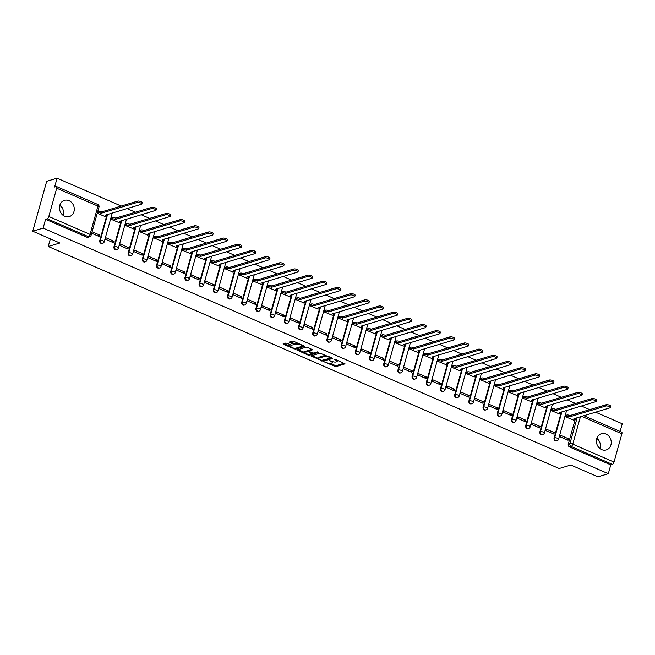<?xml version="1.0" encoding="UTF-8"?>
<svg xmlns="http://www.w3.org/2000/svg" width="655" height="655" viewBox="0 0 655 655"><rect width="100%" height="100%" fill="white"/><g stroke="black" fill="none" stroke-linecap="round" stroke-linejoin="round"><path stroke-width="0.98" d="M324.512 361.961L335.679 366.702L345.029 363.836L335.016 359.276L333.944 359.177L335.532 360.021A3.406 1.007 -164.4 0 1 337.178 361.429A3.406 1.007 -164.4 0 1 336.752 361.756L335.982 361.986A3.406 1.007 -164.4 0 1 331.487 361.232L329.277 360.537L330.767 361.445A3.406 1.007 -164.4 0 1 332.412 362.854A3.406 1.007 -164.4 0 1 331.987 363.181L331.225 363.41A3.406 1.007 -164.4 0 1 326.722 362.657L324.512 361.961M601.658 449.6A8.466 7.328 73.3 0 0 606.26 449.928A8.466 7.328 73.3 0 0 611.254 442.33A8.466 7.328 73.3 0 0 606.006 434.028A8.466 7.328 73.3 0 0 601.405 433.7A8.466 7.328 73.3 0 0 596.41 441.298A8.466 7.328 73.3 0 0 601.658 449.6M599.947 448.585A8.466 7.328 73.3 0 0 596.869 438.293M64.698 216.273A8.466 7.328 73.3 0 0 69.299 216.6A8.466 7.328 73.3 0 0 74.293 209.002A8.466 7.328 73.3 0 0 69.045 200.7A8.466 7.328 73.3 0 0 64.444 200.373A8.466 7.328 73.3 0 0 59.449 207.971A8.466 7.328 73.3 0 0 64.698 216.273M62.986 215.258A8.466 7.328 73.3 0 0 59.908 204.966M287.095 343.318L285.686 343.081L283.107 343.859L283.484 344.399L295.43 349.213L304.78 346.348L293.727 341.329L292.318 341.099L289.06 342.131L294.087 344.53L297.043 344.301A2.849 0.843 -164.4 0 1 300.252 344.718A2.849 0.843 -164.4 0 1 302.176 346.11A2.849 0.843 -164.4 0 1 301.824 346.38L295.757 348.198A2.849 0.843 -164.4 0 1 292.548 347.78A2.849 0.843 -164.4 0 1 290.623 346.389A2.849 0.843 -164.4 0 1 290.976 346.118L292.122 345.717L291.606 345.275L287.095 343.318M608.307 473.704L597.925 476.815L570.808 465.025L559.173 468.513L48.241 246.493L59.875 243.013L32.75 231.231L43.132 228.12L608.307 473.704L610.779 464.87L612.392 464.387L571.168 446.473A2.17 1.875 -106.7 0 1 569.899 443.681L577.17 417.661M310.888 355.927L323.218 361.282L332.56 358.424L320.107 353.168L310.888 355.927M307.915 355.01L296.862 349.991L306.212 347.134L307.613 347.371L312.64 349.77L308.775 350.99L309.152 351.53L313.548 353.061L317.446 351.899L318.788 352.374L309.324 355.247L307.915 355.01L308.137 354.232M32.75 231.231L46.693 181.296L57.075 178.185L121.2 206.055M620.113 431.44L622.25 423.769L595.534 412.167M589.729 409.637L581.337 405.994M575.532 403.472L567.14 399.828M561.335 397.298L552.943 393.655M547.138 391.133L538.746 387.49M532.933 384.96L524.549 381.316M518.735 378.795L510.351 375.151M504.538 372.621L496.154 368.978M490.341 366.456L481.957 362.813M476.144 360.283L467.752 356.639M461.947 354.118L453.555 350.474M447.75 347.944L439.358 344.301M433.553 341.779L425.16 338.136M419.356 335.606L410.963 331.962M405.158 329.44L396.766 325.797M390.961 323.267L382.569 319.624M376.764 317.102L368.372 313.458M362.567 310.928L354.175 307.285M348.37 304.763L339.978 301.12M334.165 298.59L325.781 294.947M319.967 292.425L311.584 288.781M305.77 286.251L297.386 282.608M291.573 280.086L283.189 276.443M277.376 273.913L268.984 270.269M263.179 267.748L254.787 264.104M248.982 261.574L240.59 257.931M234.785 255.409L226.393 251.757M220.588 249.236L212.195 245.592M206.391 243.07L197.998 239.419M192.193 236.897L183.801 233.254M177.996 230.732L169.604 227.08M163.799 224.559L155.407 220.915M149.602 218.393L141.21 214.742M135.405 212.22L127.013 208.577M43.132 228.12L45.596 219.286L47.217 218.795A2.17 0.876 -66.5 0 0 48.814 216.486L56.707 188.222A2.17 0.876 -66.5 0 0 56.527 186.544A2.17 0.876 -66.5 0 0 56.224 186.544L54.602 187.027L57.075 178.185M610.779 464.87L569.547 446.956A2.17 1.875 -106.7 0 1 568.286 444.164L575.548 418.144M621.399 432.128A2.17 0.876 113.5 0 1 621.71 432.136A2.17 0.876 113.5 0 1 621.882 433.815L613.997 462.078A2.17 0.876 113.5 0 1 612.392 464.387M566.026 415.303L565.437 416.719L573.665 420.15M568.466 438.76L560.279 435.198L559.861 436.697L568.049 440.258L568.466 438.76L566.182 439.44M554.269 432.587L546.082 429.033L545.664 430.523L553.852 434.085L554.269 432.587L551.985 433.274M551.829 409.129L551.24 410.554L559.468 413.976M540.072 426.421L531.885 422.86L531.467 424.358L539.654 427.92L540.072 426.421L537.788 427.101M537.632 402.964L537.043 404.381L545.271 407.811M525.875 420.248L517.687 416.695L517.27 418.185L525.457 421.746L525.875 420.248L523.582 420.936M523.435 396.791L522.846 398.215L531.074 401.638M511.678 414.083L503.49 410.521L503.065 412.02L511.26 415.581L511.678 414.083L509.385 414.762M509.23 390.617L508.648 392.042L516.877 395.464M497.481 407.909L489.285 404.356L488.867 405.846L497.063 409.408L497.481 407.909L495.188 408.597M495.033 384.452L494.451 385.877L502.68 389.299M483.284 401.744L475.088 398.183L474.67 399.681L482.866 403.243L483.284 401.744L480.991 402.424M480.835 378.279L480.246 379.703L488.483 383.126M469.086 395.571L460.891 392.009L460.473 393.508L468.669 397.069L469.086 395.571L466.794 396.259M466.638 372.114L466.049 373.538L474.277 376.961M454.889 389.406L446.694 385.844L446.276 387.342L454.472 390.904L454.889 389.406L452.597 390.085M452.441 365.94L451.852 367.365L460.08 370.787M440.692 383.232L432.496 379.671L432.079 381.169L440.275 384.731L440.692 383.232L438.4 383.92M438.244 359.775L437.655 361.2L445.883 364.622M426.495 377.067L418.299 373.506L417.882 375.004L426.069 378.565L426.495 377.067L424.203 377.747M424.047 353.602L423.458 355.026L431.686 358.449M412.298 370.894L404.102 367.332L403.685 368.831L411.872 372.392L412.298 370.894L410.005 371.581M409.85 347.437L409.26 348.861L417.489 352.284M398.093 364.729L389.905 361.167L389.488 362.665L397.675 366.227L398.093 364.729L395.808 365.408M395.653 341.263L395.063 342.688L403.292 346.11M383.895 358.555L375.708 354.994L375.29 356.492L383.478 360.053L383.895 358.555L381.611 359.243M381.456 335.098L380.866 336.523L389.095 339.945M369.698 352.39L361.511 348.828L361.093 350.327L369.281 353.888L369.698 352.39L367.414 353.07M367.258 328.925L366.669 330.349L374.897 333.772M355.501 346.217L347.314 342.655L346.896 344.153L355.084 347.715L355.501 346.217L353.217 346.904M353.061 322.759L352.472 324.184L360.7 327.606M341.304 340.051L333.117 336.49L332.699 337.988L340.887 341.55L341.304 340.051L339.02 340.731M338.864 316.586L338.275 318.011L346.503 321.433M327.107 333.878L318.919 330.316L318.502 331.815L326.689 335.376L327.107 333.878L324.823 334.566M324.667 310.421L324.078 311.846L332.306 315.268M312.91 327.713L304.722 324.151L304.305 325.65L312.492 329.211L312.91 327.713L310.617 328.392M310.47 304.248L309.88 305.672L318.109 309.094M298.713 321.54L290.525 317.978L290.099 319.476L298.295 323.038L298.713 321.54L296.42 322.227M296.265 298.082L295.683 299.507L303.912 302.929M284.516 315.374L276.32 311.813L275.902 313.311L284.098 316.873L284.516 315.374L282.223 316.054M282.068 291.909L281.486 293.334L289.715 296.756M270.319 309.201L262.123 305.639L261.705 307.138L269.901 310.699L270.319 309.201L268.026 309.889M267.87 285.744L267.281 287.168L275.518 290.591M256.121 303.036L247.926 299.474L247.508 300.973L255.704 304.534L256.121 303.036L253.829 303.715M253.673 279.57L253.084 280.995L261.312 284.417M241.924 296.862L233.729 293.301L233.311 294.799L241.507 298.361L241.924 296.862L239.632 297.55M239.476 273.405L238.887 274.83L247.115 278.252M227.727 290.697L219.531 287.136L219.114 288.634L227.31 292.195L227.727 290.697L225.435 291.377M225.279 267.232L224.69 268.656L232.918 272.079M213.53 284.524L205.334 280.962L204.917 282.461L213.104 286.022L213.53 284.524L211.237 285.212M211.082 261.067L210.492 262.491L218.721 265.914M199.325 278.359L191.137 274.797L190.72 276.295L198.907 279.857L199.325 278.359L197.04 279.038M196.885 254.893L196.295 256.318L204.524 259.74M185.128 272.185L176.94 268.624L176.522 270.122L184.71 273.684L185.128 272.185L182.843 272.873M182.688 248.728L182.098 250.153L190.327 253.575M170.93 266.02L162.743 262.459L162.325 263.957L170.513 267.518L170.93 266.02L168.646 266.7M168.491 242.555L167.901 243.979L176.13 247.402M156.733 259.847L148.546 256.285L148.128 257.783L156.316 261.345L156.733 259.847L154.449 260.534M154.293 236.39L153.704 237.814L161.932 241.236M142.536 253.681L134.349 250.12L133.931 251.618L142.119 255.18L142.536 253.681L140.252 254.361M140.096 230.216L139.507 231.641L147.735 235.063M128.339 247.508L120.152 243.947L119.734 245.445L127.922 249.006L128.339 247.508L126.055 248.196M125.899 224.051L125.31 225.476L133.538 228.898M114.142 241.343L105.954 237.781L105.537 239.28L113.724 242.841L114.142 241.343L111.849 242.023M111.702 217.878L111.113 219.302L119.341 222.725M91.667 233.254L99.527 236.668L99.945 235.17L97.652 235.857M97.243 213.276L105.144 216.559M99.765 240.581L100.338 240.41A2.17 1.875 -106.7 0 0 102.778 243.275L102.205 243.447A2.17 1.875 73.3 0 1 99.765 240.581L107.027 214.562M113.962 246.747L114.535 246.575A2.17 1.875 -106.7 0 0 116.975 249.449L116.402 249.62A2.17 1.875 73.3 0 1 113.962 246.747L121.224 220.727M128.159 252.92L128.732 252.748A2.17 1.875 -106.7 0 0 131.172 255.614L130.599 255.786A2.17 1.875 73.3 0 1 128.159 252.92L135.421 226.9M142.356 259.085L142.929 258.913A2.17 1.875 -106.7 0 0 145.369 261.787L144.796 261.959A2.17 1.875 73.3 0 1 142.356 259.085L149.618 233.065M156.553 265.259L157.126 265.087A2.17 1.875 -106.7 0 0 159.566 267.952L158.993 268.124A2.17 1.875 73.3 0 1 156.553 265.259L163.816 239.239M170.75 271.424L171.323 271.252A2.17 1.875 -106.7 0 0 173.763 274.126L173.19 274.298A2.17 1.875 73.3 0 1 170.75 271.424L178.013 245.404M184.947 277.597L185.521 277.425A2.17 1.875 -106.7 0 0 187.96 280.291L187.387 280.463A2.17 1.875 73.3 0 1 184.947 277.597L192.21 251.577M199.145 283.762L199.718 283.59A2.17 1.875 -106.7 0 0 202.166 286.464L201.584 286.636A2.17 1.875 73.3 0 1 199.145 283.762L206.407 257.743M213.342 289.936L213.915 289.764A2.17 1.875 -106.7 0 0 216.363 292.629L215.79 292.801A2.17 1.875 73.3 0 1 213.342 289.936L220.604 263.916M227.539 296.101L228.112 295.929A2.17 1.875 -106.7 0 0 230.56 298.803L229.987 298.975A2.17 1.875 73.3 0 1 227.539 296.101L234.809 270.081M241.736 302.274L242.309 302.102A2.17 1.875 -106.7 0 0 244.757 304.968L244.184 305.14A2.17 1.875 73.3 0 1 241.736 302.274L249.006 276.254M255.933 308.44L256.506 308.268A2.17 1.875 -106.7 0 0 258.954 311.141L258.381 311.313A2.17 1.875 73.3 0 1 255.933 308.44L263.204 282.42M270.13 314.613L270.712 314.441A2.17 1.875 -106.7 0 0 273.151 317.307L272.578 317.478A2.17 1.875 73.3 0 1 270.13 314.613L277.401 288.593M284.335 320.778L284.909 320.606A2.17 1.875 -106.7 0 0 287.349 323.48L286.775 323.652A2.17 1.875 73.3 0 1 284.335 320.778L291.598 294.758M298.533 326.951L299.106 326.779A2.17 1.875 -106.7 0 0 301.546 329.645L300.973 329.817A2.17 1.875 73.3 0 1 298.533 326.951L305.795 300.932M312.73 333.117L313.303 332.945A2.17 1.875 -106.7 0 0 315.743 335.819L315.17 335.99A2.17 1.875 73.3 0 1 312.73 333.117L319.992 307.097M326.927 339.29L327.5 339.118A2.17 1.875 -106.7 0 0 329.94 341.984L329.367 342.156A2.17 1.875 73.3 0 1 326.927 339.29L334.189 313.27M341.124 345.455L341.697 345.283A2.17 1.875 -106.7 0 0 344.137 348.157L343.564 348.329A2.17 1.875 73.3 0 1 341.124 345.455L348.386 319.435M355.321 351.629L355.894 351.457A2.17 1.875 -106.7 0 0 358.334 354.322L357.761 354.494A2.17 1.875 73.3 0 1 355.321 351.629L362.583 325.609M369.518 357.794L370.091 357.622A2.17 1.875 -106.7 0 0 372.531 360.496L371.958 360.668A2.17 1.875 73.3 0 1 369.518 357.794L376.781 331.774M383.715 363.967L384.288 363.795A2.17 1.875 -106.7 0 0 386.728 366.661L386.155 366.833A2.17 1.875 73.3 0 1 383.715 363.967L390.978 337.947M397.912 370.132L398.486 369.96A2.17 1.875 -106.7 0 0 400.925 372.834L400.352 373.006A2.17 1.875 73.3 0 1 397.912 370.132L405.175 344.112M412.11 376.306L412.683 376.134A2.17 1.875 -106.7 0 0 415.131 378.999L414.549 379.171A2.17 1.875 73.3 0 1 412.11 376.306L419.372 350.286M426.307 382.471L426.88 382.299A2.17 1.875 -106.7 0 0 429.328 385.173L428.755 385.345A2.17 1.875 73.3 0 1 426.307 382.471L433.577 356.451M440.504 388.644L441.077 388.472A2.17 1.875 -106.7 0 0 443.525 391.338L442.952 391.51A2.17 1.875 73.3 0 1 440.504 388.644L447.774 362.624M454.701 394.809L455.274 394.637A2.17 1.875 -106.7 0 0 457.722 397.511L457.149 397.683A2.17 1.875 73.3 0 1 454.701 394.809L461.971 368.79M468.898 400.983L469.471 400.811A2.17 1.875 -106.7 0 0 471.919 403.677L471.346 403.848A2.17 1.875 73.3 0 1 468.898 400.983L476.169 374.963M483.095 407.148L483.677 406.976A2.17 1.875 -106.7 0 0 486.116 409.85L485.543 410.022A2.17 1.875 73.3 0 1 483.095 407.148L490.366 381.128M497.301 413.321L497.874 413.149A2.17 1.875 -106.7 0 0 500.314 416.015L499.74 416.187A2.17 1.875 73.3 0 1 497.301 413.321L504.563 387.302M511.498 419.487L512.071 419.315A2.17 1.875 -106.7 0 0 514.511 422.188L513.938 422.36A2.17 1.875 73.3 0 1 511.498 419.487L518.76 393.467M525.695 425.66L526.268 425.488A2.17 1.875 -106.7 0 0 528.708 428.354L528.135 428.526A2.17 1.875 73.3 0 1 525.695 425.66L532.957 399.64M539.892 431.825L540.465 431.653A2.17 1.875 -106.7 0 0 542.905 434.527L542.332 434.699A2.17 1.875 73.3 0 1 539.892 431.825L547.154 405.805M554.089 437.999L554.662 437.827A2.17 1.875 -106.7 0 0 557.102 440.692L556.529 440.864A2.17 1.875 73.3 0 1 554.089 437.999L561.351 411.979M48.241 246.493L50.361 238.878M600.348 446.751L599.857 448.511M596.836 438.4L599.71 442.125M63.388 213.424L62.896 215.184M59.867 205.072L62.741 208.798M45.596 219.286L86.828 237.2A2.17 1.875 73.3 0 0 88.007 237.282L89.62 236.799A2.17 1.875 -106.7 0 1 88.441 236.709L47.217 218.795M99.945 235.17L92.085 231.755M332.412 362.854L332.691 361.855A3.406 1.007 -164.4 0 0 332.691 361.666M337.178 361.429L337.456 360.43A3.406 1.007 -164.4 0 0 337.464 360.34M329.997 363.484L335.958 365.703L344.153 363.247M323.447 360.299L331.692 357.827M311.903 355.624L318.592 358.531M321.54 360.406L330.619 358.154L329.056 357.212A3.406 1.007 -164.4 0 0 324.561 356.459L319.026 358.113A3.406 1.007 -164.4 0 0 318.6 358.441A3.406 1.007 -164.4 0 0 320.246 359.841L321.54 360.406M326.059 355.378A3.406 1.007 -164.4 0 0 324.839 355.46L324.561 356.459M318.6 358.441L318.879 357.442A3.406 1.007 -164.4 0 1 319.304 357.114L324.839 355.46M312.124 352.824L311.813 353.585L309.676 354.224A2.849 0.843 -164.4 0 1 306.466 353.815A2.849 0.843 -164.4 0 1 304.534 352.423L304.812 351.424A2.849 0.843 -164.4 0 1 305.173 351.154L304.894 352.153A2.849 0.843 -164.4 0 0 304.534 352.423L298.009 349.59M311.772 349.172L308.98 350.245M317.487 351.891L309.602 354.249L309.324 355.247M311.944 353.487L308.44 351.743L304.894 352.153M305.173 351.154L308.734 350.752M290.976 346.118L291.254 345.119A2.849 0.843 -164.4 0 0 290.902 345.39L290.623 346.389L284.114 343.548M298.09 343.228A2.849 0.843 -164.4 0 0 297.321 343.302L297.043 344.301M290.214 341.73L294.365 343.531L297.321 343.302M295.593 348.239L303.912 345.758M565.814 415.36L566.968 415.016A2.17 0.639 15.6 0 1 569.834 415.499L569.465 416.793A2.17 0.639 -164.4 0 0 566.608 416.318L565.453 416.662M573.461 420.207L574.705 419.839A2.17 0.639 -164.4 0 0 574.975 419.626A2.17 0.639 -164.4 0 0 573.927 418.733L610.042 407.819A2.497 0.737 -164.4 0 0 610.354 407.582A2.497 0.737 -164.4 0 0 608.667 406.362A2.497 0.737 -164.4 0 0 605.859 406.002L569.604 416.85M569.965 415.557L606.219 404.7A2.497 0.737 15.6 0 1 609.027 405.068A2.497 0.737 15.6 0 1 610.722 406.288L610.354 407.582M575.336 418.209A2.17 0.639 15.6 0 1 575.336 418.332L574.975 419.626M551.616 409.195L552.771 408.851A2.17 0.639 15.6 0 1 555.636 409.326L555.268 410.628A2.17 0.639 -164.4 0 0 552.411 410.145L551.256 410.488M559.255 414.042L560.508 413.665A2.17 0.639 -164.4 0 0 560.778 413.461A2.17 0.639 -164.4 0 0 559.73 412.56L595.845 401.654A2.497 0.737 -164.4 0 0 596.156 401.417A2.497 0.737 -164.4 0 0 594.47 400.197A2.497 0.737 -164.4 0 0 591.661 399.828L555.407 410.685M555.767 409.383L592.022 398.535A2.497 0.737 15.6 0 1 594.83 398.895A2.497 0.737 15.6 0 1 596.525 400.115L596.156 401.417M561.139 412.044A2.17 0.639 15.6 0 1 561.139 412.159L560.778 413.461M537.419 403.022L538.574 402.678A2.17 0.639 15.6 0 1 541.439 403.161L541.071 404.454A2.17 0.639 -164.4 0 0 538.213 403.979L537.059 404.323M545.058 407.868L546.311 407.492A2.17 0.639 -164.4 0 0 546.581 407.287A2.17 0.639 -164.4 0 0 545.533 406.395L581.648 395.481A2.497 0.737 -164.4 0 0 581.959 395.243A2.497 0.737 -164.4 0 0 580.273 394.023A2.497 0.737 -164.4 0 0 577.464 393.663L541.21 404.512M541.57 403.218L577.825 392.361A2.497 0.737 15.6 0 1 580.633 392.73A2.497 0.737 15.6 0 1 582.328 393.95L581.959 395.243M546.941 405.871A2.17 0.639 15.6 0 1 546.941 405.994L546.581 407.287M523.222 396.856L524.377 396.512A2.17 0.639 15.6 0 1 527.234 396.987L526.874 398.289A2.17 0.639 -164.4 0 0 524.008 397.806L522.862 398.15M530.861 401.703L532.114 401.327A2.17 0.639 -164.4 0 0 532.384 401.122A2.17 0.639 -164.4 0 0 531.336 400.221L567.451 389.316A2.497 0.737 -164.4 0 0 567.762 389.078A2.497 0.737 -164.4 0 0 566.076 387.858A2.497 0.737 -164.4 0 0 563.267 387.49L527.013 398.346M527.373 397.045L563.627 386.196A2.497 0.737 15.6 0 1 566.436 386.556A2.497 0.737 15.6 0 1 568.122 387.776L567.762 389.078M532.744 399.706A2.17 0.639 15.6 0 1 532.744 399.82L532.384 401.122M509.025 390.683L510.179 390.339A2.17 0.639 15.6 0 1 513.037 390.814L512.677 392.116A2.17 0.639 -164.4 0 0 509.811 391.641L508.665 391.985M516.664 395.53L517.917 395.153A2.17 0.639 -164.4 0 0 518.187 394.949A2.17 0.639 -164.4 0 0 517.139 394.056L553.254 383.142A2.497 0.737 -164.4 0 0 553.565 382.905A2.497 0.737 -164.4 0 0 551.878 381.685A2.497 0.737 -164.4 0 0 549.07 381.325L512.816 392.173M513.176 390.879L549.43 380.023A2.497 0.737 15.6 0 1 552.239 380.391A2.497 0.737 15.6 0 1 553.925 381.603L553.565 382.905M518.547 393.532A2.17 0.639 15.6 0 1 518.547 393.655L518.187 394.949M494.828 384.518L495.982 384.174A2.17 0.639 15.6 0 1 498.84 384.649L498.48 385.951A2.17 0.639 -164.4 0 0 495.614 385.467L494.468 385.811M502.467 389.365L503.72 388.988A2.17 0.639 -164.4 0 0 503.99 388.783A2.17 0.639 -164.4 0 0 502.942 387.883L539.057 376.977A2.497 0.737 -164.4 0 0 539.368 376.74A2.497 0.737 -164.4 0 0 537.681 375.52A2.497 0.737 -164.4 0 0 534.873 375.151L498.619 386.008M498.979 384.706L535.233 373.858A2.497 0.737 15.6 0 1 538.042 374.218A2.497 0.737 15.6 0 1 539.728 375.438L539.368 376.74M504.35 387.367A2.17 0.639 15.6 0 1 504.35 387.482L503.99 388.783M480.631 378.344L481.785 378A2.17 0.639 15.6 0 1 484.643 378.475L484.282 379.777A2.17 0.639 -164.4 0 0 481.417 379.302L480.271 379.646M488.27 383.191L489.522 382.815A2.17 0.639 -164.4 0 0 489.793 382.61A2.17 0.639 -164.4 0 0 488.745 381.718L524.86 370.804A2.497 0.737 -164.4 0 0 525.171 370.566A2.497 0.737 -164.4 0 0 523.484 369.346A2.497 0.737 -164.4 0 0 520.676 368.986L484.422 379.834M484.782 378.541L521.036 367.684A2.497 0.737 15.6 0 1 523.844 368.053A2.497 0.737 15.6 0 1 525.531 369.264L525.171 370.566M490.153 381.194A2.17 0.639 15.6 0 1 490.153 381.316L489.793 382.61M466.434 372.179L467.58 371.835A2.17 0.639 15.6 0 1 470.446 372.31L470.085 373.612A2.17 0.639 -164.4 0 0 467.22 373.129L466.073 373.473M474.073 377.026L475.317 376.65A2.17 0.639 -164.4 0 0 475.595 376.445A2.17 0.639 -164.4 0 0 474.548 375.544L510.663 364.639A2.497 0.737 -164.4 0 0 510.974 364.401A2.497 0.737 -164.4 0 0 509.287 363.181A2.497 0.737 -164.4 0 0 506.479 362.813L470.225 373.669M470.585 372.368L506.839 361.519A2.497 0.737 15.6 0 1 509.647 361.879A2.497 0.737 15.6 0 1 511.334 363.099L510.974 364.401M475.948 375.028A2.17 0.639 15.6 0 1 475.956 375.143L475.595 376.445M452.237 366.006L453.383 365.662A2.17 0.639 15.6 0 1 456.248 366.137L455.888 367.439A2.17 0.639 -164.4 0 0 453.023 366.964L451.868 367.308M459.875 370.853L461.12 370.476A2.17 0.639 -164.4 0 0 461.39 370.272A2.17 0.639 -164.4 0 0 460.35 369.379L496.465 358.465A2.497 0.737 -164.4 0 0 496.777 358.228A2.497 0.737 -164.4 0 0 495.09 357.008A2.497 0.737 -164.4 0 0 492.273 356.648L456.027 367.496M456.388 366.202L492.642 355.346A2.497 0.737 15.6 0 1 495.45 355.714A2.497 0.737 15.6 0 1 497.137 356.926L496.777 358.228M461.75 368.855A2.17 0.639 15.6 0 1 461.759 368.978L461.39 370.272M438.039 359.841L439.186 359.497A2.17 0.639 15.6 0 1 442.051 359.972L441.691 361.273A2.17 0.639 -164.4 0 0 438.825 360.79L437.671 361.134M445.678 364.688L446.923 364.311A2.17 0.639 -164.4 0 0 447.193 364.106A2.17 0.639 -164.4 0 0 446.145 363.206L482.268 352.3A2.497 0.737 -164.4 0 0 482.579 352.062A2.497 0.737 -164.4 0 0 480.893 350.843A2.497 0.737 -164.4 0 0 478.076 350.474L441.822 361.331M442.191 360.029L478.445 349.18A2.497 0.737 15.6 0 1 481.253 349.541A2.497 0.737 15.6 0 1 482.94 350.761L482.579 352.062M447.553 362.69A2.17 0.639 15.6 0 1 447.561 362.805L447.193 364.106M423.842 353.667L424.989 353.323A2.17 0.639 15.6 0 1 427.854 353.798L427.494 355.1A2.17 0.639 -164.4 0 0 424.628 354.625L423.474 354.969M431.481 358.514L432.726 358.138A2.17 0.639 -164.4 0 0 432.996 357.933A2.17 0.639 -164.4 0 0 431.948 357.04L468.071 346.127A2.497 0.737 -164.4 0 0 468.382 345.889A2.497 0.737 -164.4 0 0 466.696 344.669A2.497 0.737 -164.4 0 0 463.879 344.309L427.625 355.157M427.993 353.864L464.248 343.007A2.497 0.737 15.6 0 1 467.056 343.376A2.497 0.737 15.6 0 1 468.743 344.587L468.382 345.889M433.356 356.517A2.17 0.639 15.6 0 1 433.364 356.639L432.996 357.933M409.645 347.502L410.791 347.15A2.17 0.639 15.6 0 1 413.657 347.633L413.297 348.935A2.17 0.639 -164.4 0 0 410.431 348.452L409.277 348.796M417.284 352.349L418.529 351.972A2.17 0.639 -164.4 0 0 418.799 351.768A2.17 0.639 -164.4 0 0 417.751 350.867L453.874 339.961A2.497 0.737 -164.4 0 0 454.185 339.724A2.497 0.737 -164.4 0 0 452.49 338.504A2.497 0.737 -164.4 0 0 449.682 338.136L413.428 348.992M413.796 347.69L450.05 336.842A2.497 0.737 15.6 0 1 452.859 337.202A2.497 0.737 15.6 0 1 454.545 338.422L454.185 339.724M419.159 350.351A2.17 0.639 15.6 0 1 419.167 350.466L418.799 351.768M395.44 341.329L396.594 340.985A2.17 0.639 15.6 0 1 399.46 341.46L399.1 342.761A2.17 0.639 -164.4 0 0 396.234 342.287L395.08 342.63M403.087 346.176L404.331 345.799A2.17 0.639 -164.4 0 0 404.602 345.594A2.17 0.639 -164.4 0 0 403.554 344.702L439.677 333.788A2.497 0.737 -164.4 0 0 439.988 333.551A2.497 0.737 -164.4 0 0 438.293 332.331A2.497 0.737 -164.4 0 0 435.485 331.97L399.231 342.819M399.599 341.525L435.845 330.669A2.497 0.737 15.6 0 1 438.662 331.029A2.497 0.737 15.6 0 1 440.348 332.249L439.988 333.551M404.962 344.178A2.17 0.639 15.6 0 1 404.962 344.301L404.602 345.594M381.243 335.163L382.397 334.811A2.17 0.639 15.6 0 1 385.263 335.294L384.894 336.596A2.17 0.639 -164.4 0 0 382.037 336.113L380.882 336.457M388.89 340.01L390.134 339.634A2.17 0.639 -164.4 0 0 390.405 339.429A2.17 0.639 -164.4 0 0 389.357 338.529L425.472 327.623A2.497 0.737 -164.4 0 0 425.783 327.385A2.497 0.737 -164.4 0 0 424.096 326.165A2.497 0.737 -164.4 0 0 421.288 325.797L385.034 336.654M385.394 335.352L421.648 324.503A2.497 0.737 15.6 0 1 424.465 324.864A2.497 0.737 15.6 0 1 426.151 326.084L425.783 327.385M390.765 338.013A2.17 0.639 15.6 0 1 390.765 338.127L390.405 339.429M367.046 328.99L368.2 328.646A2.17 0.639 15.6 0 1 371.066 329.121L370.697 330.423A2.17 0.639 -164.4 0 0 367.84 329.948L366.685 330.292M374.693 333.837L375.937 333.46A2.17 0.639 -164.4 0 0 376.207 333.256A2.17 0.639 -164.4 0 0 375.159 332.363L411.274 321.449A2.497 0.737 -164.4 0 0 411.586 321.212A2.497 0.737 -164.4 0 0 409.899 319.992A2.497 0.737 -164.4 0 0 407.091 319.632L370.836 330.48M371.197 329.187L407.451 318.33A2.497 0.737 15.6 0 1 410.259 318.69A2.497 0.737 15.6 0 1 411.954 319.91L411.586 321.212M376.568 331.839A2.17 0.639 15.6 0 1 376.568 331.962L376.207 333.256M352.849 322.825L354.003 322.473A2.17 0.639 15.6 0 1 356.869 322.956L356.5 324.258A2.17 0.639 -164.4 0 0 353.643 323.775L352.488 324.119M360.487 327.672L361.74 327.295A2.17 0.639 -164.4 0 0 362.01 327.091A2.17 0.639 -164.4 0 0 360.962 326.19L397.077 315.284A2.497 0.737 -164.4 0 0 397.389 315.039A2.497 0.737 -164.4 0 0 395.702 313.827A2.497 0.737 -164.4 0 0 392.894 313.458L356.639 324.315M357 323.013L393.254 312.165A2.497 0.737 15.6 0 1 396.062 312.525A2.497 0.737 15.6 0 1 397.757 313.745L397.389 315.039M362.371 325.666A2.17 0.639 15.6 0 1 362.371 325.789L362.01 327.091M338.651 316.652L339.806 316.308A2.17 0.639 15.6 0 1 342.671 316.783L342.303 318.084A2.17 0.639 -164.4 0 0 339.446 317.61L338.291 317.953M346.29 321.499L347.543 321.122A2.17 0.639 -164.4 0 0 347.813 320.917A2.17 0.639 -164.4 0 0 346.765 320.025L382.88 309.111A2.497 0.737 -164.4 0 0 383.191 308.873A2.497 0.737 -164.4 0 0 381.505 307.654A2.497 0.737 -164.4 0 0 378.696 307.293L342.442 318.142M342.802 316.848L379.057 305.991A2.497 0.737 15.6 0 1 381.865 306.352A2.497 0.737 15.6 0 1 383.56 307.572L383.191 308.873M348.173 319.501A2.17 0.639 15.6 0 1 348.173 319.624L347.813 320.917M324.454 310.486L325.609 310.134A2.17 0.639 15.6 0 1 328.466 310.617L328.106 311.911A2.17 0.639 -164.4 0 0 325.24 311.436L324.094 311.78M332.093 315.333L333.346 314.957A2.17 0.639 -164.4 0 0 333.616 314.752A2.17 0.639 -164.4 0 0 332.568 313.851L368.683 302.946A2.497 0.737 -164.4 0 0 368.994 302.7A2.497 0.737 -164.4 0 0 367.308 301.488A2.497 0.737 -164.4 0 0 364.499 301.12L328.245 311.976M328.605 310.675L364.86 299.826A2.497 0.737 15.6 0 1 367.668 300.186A2.497 0.737 15.6 0 1 369.354 301.406L368.994 302.7M333.976 313.327A2.17 0.639 15.6 0 1 333.976 313.45L333.616 314.752M310.257 304.313L311.412 303.969A2.17 0.639 15.6 0 1 314.269 304.444L313.909 305.746A2.17 0.639 -164.4 0 0 311.043 305.271L309.897 305.615M317.896 309.16L319.149 308.783A2.17 0.639 -164.4 0 0 319.419 308.579A2.17 0.639 -164.4 0 0 318.371 307.686L354.486 296.772A2.497 0.737 -164.4 0 0 354.797 296.535A2.497 0.737 -164.4 0 0 353.11 295.315A2.497 0.737 -164.4 0 0 350.302 294.955L314.048 305.803M314.408 304.51L350.662 293.653A2.497 0.737 15.6 0 1 353.471 294.013A2.497 0.737 15.6 0 1 355.157 295.233L354.797 296.535M319.779 307.162A2.17 0.639 15.6 0 1 319.779 307.285L319.419 308.579M296.06 298.148L297.214 297.796A2.17 0.639 15.6 0 1 300.072 298.279L299.712 299.572A2.17 0.639 -164.4 0 0 296.846 299.098L295.7 299.441M303.699 302.995L304.952 302.618A2.17 0.639 -164.4 0 0 305.222 302.413A2.17 0.639 -164.4 0 0 304.174 301.513L340.289 290.607A2.497 0.737 -164.4 0 0 340.6 290.361A2.497 0.737 -164.4 0 0 338.913 289.15A2.497 0.737 -164.4 0 0 336.105 288.781L299.851 299.638M300.211 298.336L336.465 287.488A2.497 0.737 15.6 0 1 339.274 287.848A2.497 0.737 15.6 0 1 340.96 289.068L340.6 290.361M305.582 300.989A2.17 0.639 15.6 0 1 305.582 301.112L305.222 302.413M281.863 291.974L283.017 291.631A2.17 0.639 15.6 0 1 285.875 292.105L285.514 293.407A2.17 0.639 -164.4 0 0 282.649 292.932L281.503 293.276M289.502 296.821L290.755 296.445A2.17 0.639 -164.4 0 0 291.025 296.24A2.17 0.639 -164.4 0 0 289.977 295.348L326.092 284.434A2.497 0.737 -164.4 0 0 326.403 284.196A2.497 0.737 -164.4 0 0 324.716 282.976A2.497 0.737 -164.4 0 0 321.908 282.616L285.654 293.465M286.014 292.171L322.268 281.314A2.497 0.737 15.6 0 1 325.077 281.675A2.497 0.737 15.6 0 1 326.763 282.894L326.403 284.196M291.385 294.824A2.17 0.639 15.6 0 1 291.385 294.947L291.025 296.24M267.666 285.809L268.812 285.457A2.17 0.639 15.6 0 1 271.678 285.94L271.317 287.234A2.17 0.639 -164.4 0 0 268.452 286.759L267.305 287.103M275.305 290.656L276.557 290.28A2.17 0.639 -164.4 0 0 276.828 290.075A2.17 0.639 -164.4 0 0 275.78 289.174L311.895 278.269A2.497 0.737 -164.4 0 0 312.206 278.023A2.497 0.737 -164.4 0 0 310.519 276.811A2.497 0.737 -164.4 0 0 307.711 276.443L271.457 287.299M271.817 285.998L308.071 275.149A2.497 0.737 15.6 0 1 310.879 275.509A2.497 0.737 15.6 0 1 312.566 276.729L312.206 278.023M277.188 288.65A2.17 0.639 15.6 0 1 277.188 288.773L276.828 290.075M253.469 279.636L254.615 279.292A2.17 0.639 15.6 0 1 257.481 279.767L257.12 281.069A2.17 0.639 -164.4 0 0 254.255 280.586L253.108 280.938M261.108 284.483L262.352 284.106A2.17 0.639 -164.4 0 0 262.622 283.902A2.17 0.639 -164.4 0 0 261.582 283.009L297.697 272.095A2.497 0.737 -164.4 0 0 298.009 271.858A2.497 0.737 -164.4 0 0 296.322 270.638A2.497 0.737 -164.4 0 0 293.514 270.278L257.259 281.126M257.62 279.832L293.874 268.976A2.497 0.737 15.6 0 1 296.682 269.336A2.497 0.737 15.6 0 1 298.369 270.556L298.009 271.858M262.982 282.485A2.17 0.639 15.6 0 1 262.991 282.608L262.622 283.902M239.272 273.471L240.418 273.119A2.17 0.639 15.6 0 1 243.283 273.602L242.923 274.895A2.17 0.639 -164.4 0 0 240.057 274.42L238.903 274.764M246.91 278.31L248.155 277.941A2.17 0.639 -164.4 0 0 248.425 277.736A2.17 0.639 -164.4 0 0 247.377 276.836L283.5 265.93A2.497 0.737 -164.4 0 0 283.811 265.684A2.497 0.737 -164.4 0 0 282.125 264.473A2.497 0.737 -164.4 0 0 279.308 264.104L243.054 274.961M243.423 273.659L279.677 262.811A2.497 0.737 15.6 0 1 282.485 263.171A2.497 0.737 15.6 0 1 284.172 264.391L283.811 265.684M248.785 276.312A2.17 0.639 15.6 0 1 248.794 276.435L248.425 277.736M225.074 267.297L226.221 266.953A2.17 0.639 15.6 0 1 229.086 267.428L228.726 268.73A2.17 0.639 -164.4 0 0 225.86 268.247L224.706 268.599M232.713 272.144L233.958 271.768A2.17 0.639 -164.4 0 0 234.228 271.563A2.17 0.639 -164.4 0 0 233.18 270.671L269.303 259.757A2.497 0.737 -164.4 0 0 269.614 259.519A2.497 0.737 -164.4 0 0 267.928 258.299A2.497 0.737 -164.4 0 0 265.111 257.939L228.857 268.787M229.225 267.494L265.48 256.637A2.497 0.737 15.6 0 1 268.288 256.997A2.497 0.737 15.6 0 1 269.975 258.217L269.614 259.519M234.588 270.147A2.17 0.639 15.6 0 1 234.596 270.261L234.228 271.563M210.877 261.124L212.023 260.78A2.17 0.639 15.6 0 1 214.889 261.263L214.529 262.557A2.17 0.639 -164.4 0 0 211.663 262.082L210.509 262.426M218.516 265.971L219.761 265.602A2.17 0.639 -164.4 0 0 220.031 265.398A2.17 0.639 -164.4 0 0 218.983 264.497L255.106 253.591A2.497 0.737 -164.4 0 0 255.417 253.346A2.497 0.737 -164.4 0 0 253.722 252.126A2.497 0.737 -164.4 0 0 250.914 251.766L214.66 262.622M215.028 261.32L251.283 250.472A2.497 0.737 15.6 0 1 254.091 250.832A2.497 0.737 15.6 0 1 255.777 252.052L255.417 253.346M220.391 263.973A2.17 0.639 15.6 0 1 220.399 264.096L220.031 265.398M196.68 254.959L197.826 254.615A2.17 0.639 15.6 0 1 200.692 255.09L200.332 256.392A2.17 0.639 -164.4 0 0 197.466 255.909L196.312 256.261M204.319 259.806L205.564 259.429A2.17 0.639 -164.4 0 0 205.834 259.224A2.17 0.639 -164.4 0 0 204.786 258.332L240.909 247.418A2.497 0.737 -164.4 0 0 241.22 247.181A2.497 0.737 -164.4 0 0 239.525 245.961A2.497 0.737 -164.4 0 0 236.717 245.6L200.463 256.449M200.831 255.155L237.085 244.299A2.497 0.737 15.6 0 1 239.894 244.659A2.497 0.737 15.6 0 1 241.58 245.879L241.22 247.181M206.194 257.808A2.17 0.639 15.6 0 1 206.194 257.923L205.834 259.224M182.475 248.785L183.629 248.441A2.17 0.639 15.6 0 1 186.495 248.925L186.135 250.218A2.17 0.639 -164.4 0 0 183.269 249.743L182.115 250.087M190.122 253.632L191.366 253.264A2.17 0.639 -164.4 0 0 191.637 253.059A2.17 0.639 -164.4 0 0 190.589 252.159L226.712 241.253A2.497 0.737 -164.4 0 0 227.023 241.007A2.497 0.737 -164.4 0 0 225.328 239.787A2.497 0.737 -164.4 0 0 222.52 239.427L186.266 250.284M186.626 248.982L222.88 238.133A2.497 0.737 15.6 0 1 225.697 238.494A2.497 0.737 15.6 0 1 227.383 239.714L227.023 241.007M191.997 251.635A2.17 0.639 15.6 0 1 191.997 251.757L191.637 253.059M168.278 242.62L169.432 242.276A2.17 0.639 15.6 0 1 172.298 242.751L171.929 244.053A2.17 0.639 -164.4 0 0 169.072 243.57L167.917 243.922M175.925 247.467L177.169 247.091A2.17 0.639 -164.4 0 0 177.439 246.886A2.17 0.639 -164.4 0 0 176.391 245.993L212.507 235.079A2.497 0.737 -164.4 0 0 212.818 234.842A2.497 0.737 -164.4 0 0 211.131 233.622A2.497 0.737 -164.4 0 0 208.323 233.262L172.069 244.11M172.429 242.817L208.683 231.96A2.497 0.737 15.6 0 1 211.499 232.32A2.497 0.737 15.6 0 1 213.186 233.54L212.818 234.842M177.8 245.469A2.17 0.639 15.6 0 1 177.8 245.584L177.439 246.886M154.081 236.447L155.235 236.103A2.17 0.639 15.6 0 1 158.101 236.586L157.732 237.88A2.17 0.639 -164.4 0 0 154.875 237.405L153.72 237.749M161.728 241.294L162.972 240.925A2.17 0.639 -164.4 0 0 163.242 240.721A2.17 0.639 -164.4 0 0 162.194 239.82L198.309 228.914A2.497 0.737 -164.4 0 0 198.621 228.669A2.497 0.737 -164.4 0 0 196.934 227.449A2.497 0.737 -164.4 0 0 194.126 227.089L157.871 237.945M158.232 236.643L194.486 225.795A2.497 0.737 15.6 0 1 197.294 226.155A2.497 0.737 15.6 0 1 198.989 227.375L198.621 228.669M163.603 239.296A2.17 0.639 15.6 0 1 163.603 239.419L163.242 240.721M139.883 230.282L141.038 229.938A2.17 0.639 15.6 0 1 143.903 230.413L143.535 231.714A2.17 0.639 -164.4 0 0 140.678 231.231L139.523 231.583M147.522 235.129L148.775 234.752A2.17 0.639 -164.4 0 0 149.045 234.547A2.17 0.639 -164.4 0 0 147.997 233.655L184.112 222.741A2.497 0.737 -164.4 0 0 184.423 222.503A2.497 0.737 -164.4 0 0 182.737 221.284A2.497 0.737 -164.4 0 0 179.928 220.923L143.674 231.772M144.034 230.478L180.289 219.621A2.497 0.737 15.6 0 1 183.097 219.982A2.497 0.737 15.6 0 1 184.792 221.202L184.423 222.503M149.405 233.131A2.17 0.639 15.6 0 1 149.405 233.245L149.045 234.547M125.686 224.108L126.841 223.764A2.17 0.639 15.6 0 1 129.706 224.247L129.338 225.541A2.17 0.639 -164.4 0 0 126.48 225.066L125.326 225.41M133.325 228.955L134.578 228.587A2.17 0.639 -164.4 0 0 134.848 228.382A2.17 0.639 -164.4 0 0 133.8 227.481L169.915 216.576A2.497 0.737 -164.4 0 0 170.226 216.33A2.497 0.737 -164.4 0 0 168.54 215.11A2.497 0.737 -164.4 0 0 165.731 214.75L129.477 225.607M129.837 224.305L166.092 213.456A2.497 0.737 15.6 0 1 168.9 213.817A2.497 0.737 15.6 0 1 170.595 215.036L170.226 216.33M135.208 226.957A2.17 0.639 15.6 0 1 135.208 227.08L134.848 228.382M111.489 217.943L112.644 217.599A2.17 0.639 15.6 0 1 115.501 218.074L115.141 219.376A2.17 0.639 -164.4 0 0 112.275 218.893L111.129 219.245M119.128 222.79L120.381 222.413A2.17 0.639 -164.4 0 0 120.651 222.209A2.17 0.639 -164.4 0 0 119.603 221.316L155.718 210.402A2.497 0.737 -164.4 0 0 156.029 210.165A2.497 0.737 -164.4 0 0 154.343 208.945A2.497 0.737 -164.4 0 0 151.534 208.585L115.28 219.433M115.64 218.14L151.894 207.283A2.497 0.737 15.6 0 1 154.703 207.643A2.497 0.737 15.6 0 1 156.389 208.863L156.029 210.165M121.011 220.792A2.17 0.639 15.6 0 1 121.011 220.907L120.651 222.209M97.693 211.655L98.446 211.426A2.17 0.639 15.6 0 1 101.304 211.909L100.944 213.202A2.17 0.639 -164.4 0 0 98.078 212.728L97.333 212.949M104.931 216.617L106.184 216.248A2.17 0.639 -164.4 0 0 106.454 216.044A2.17 0.639 -164.4 0 0 105.406 215.143L141.521 204.229A2.497 0.737 -164.4 0 0 141.832 203.992A2.497 0.737 -164.4 0 0 140.145 202.772A2.497 0.737 -164.4 0 0 137.337 202.411L101.083 213.268M101.443 211.966L137.697 201.118A2.497 0.737 15.6 0 1 140.506 201.478A2.497 0.737 15.6 0 1 142.192 202.698L141.832 203.992M106.814 214.619A2.17 0.639 15.6 0 1 106.814 214.742L106.454 216.044M48.814 216.486L90.046 234.4L97.939 206.137L56.707 188.222M568.286 444.164L569.899 443.681A2.17 0.639 -164.4 0 1 572.765 444.164L613.997 462.078M580.436 416.686L572.765 444.164A2.17 0.876 113.5 0 1 571.168 446.473L569.547 446.956M621.882 433.815L581.64 416.326M102.778 243.275A2.17 2.17 0 0 0 104.243 241.777A2.17 0.639 15.6 0 0 103.195 240.884A2.17 0.639 15.6 0 0 100.338 240.41L107.6 214.39M116.975 249.449A2.17 2.17 0 0 0 118.44 247.95A2.17 0.639 15.6 0 0 117.401 247.058A2.17 0.639 15.6 0 0 114.535 246.575L121.797 220.555M131.172 255.614A2.17 2.17 0 0 0 132.646 254.115A2.17 0.639 15.6 0 0 131.598 253.223A2.17 0.639 15.6 0 0 128.732 252.748L135.994 226.728M145.369 261.787A2.17 2.17 0 0 0 146.843 260.289A2.17 0.639 15.6 0 0 145.795 259.396A2.17 0.639 15.6 0 0 142.929 258.913L150.191 232.893M159.566 267.952A2.17 2.17 0 0 0 161.04 266.454A2.17 0.639 15.6 0 0 159.992 265.562A2.17 0.639 15.6 0 0 157.126 265.087L164.389 239.067M173.763 274.126A2.17 2.17 0 0 0 175.237 272.627A2.17 0.639 15.6 0 0 174.189 271.735A2.17 0.639 15.6 0 0 171.323 271.252L178.586 245.232M187.96 280.291A2.17 2.17 0 0 0 189.434 278.801A2.17 0.639 15.6 0 0 188.386 277.9A2.17 0.639 15.6 0 0 185.521 277.425L192.783 251.405M202.166 286.464A2.17 2.17 0 0 0 203.631 284.966A2.17 0.639 15.6 0 0 202.583 284.073A2.17 0.639 15.6 0 0 199.718 283.59L206.98 257.571M216.363 292.629A2.17 2.17 0 0 0 217.828 291.139A2.17 0.639 15.6 0 0 216.78 290.239A2.17 0.639 15.6 0 0 213.915 289.764L221.185 263.744M230.56 298.803A2.17 2.17 0 0 0 232.026 297.305A2.17 0.639 15.6 0 0 230.978 296.412A2.17 0.639 15.6 0 0 228.112 295.929L235.382 269.909M244.757 304.968A2.17 2.17 0 0 0 246.223 303.478A2.17 0.639 15.6 0 0 245.175 302.577A2.17 0.639 15.6 0 0 242.309 302.102L249.58 276.082M258.954 311.141A2.17 2.17 0 0 0 260.42 309.643A2.17 0.639 15.6 0 0 259.372 308.751A2.17 0.639 15.6 0 0 256.506 308.268L263.777 282.248M273.151 317.307A2.17 2.17 0 0 0 274.617 315.816A2.17 0.639 15.6 0 0 273.569 314.916A2.17 0.639 15.6 0 0 270.712 314.441L277.974 288.421M287.349 323.48A2.17 2.17 0 0 0 288.814 321.982A2.17 0.639 15.6 0 0 287.766 321.089A2.17 0.639 15.6 0 0 284.909 320.606L292.171 294.586M301.546 329.645A2.17 2.17 0 0 0 303.011 328.155A2.17 0.639 15.6 0 0 301.963 327.254A2.17 0.639 15.6 0 0 299.106 326.779L306.368 300.76M315.743 335.819A2.17 2.17 0 0 0 317.208 334.32A2.17 0.639 15.6 0 0 316.16 333.428A2.17 0.639 15.6 0 0 313.303 332.945L320.565 306.925M329.94 341.984A2.17 2.17 0 0 0 331.405 340.494A2.17 0.639 15.6 0 0 330.366 339.593A2.17 0.639 15.6 0 0 327.5 339.118L334.762 313.098M344.137 348.157A2.17 2.17 0 0 0 345.611 346.659A2.17 0.639 15.6 0 0 344.563 345.766A2.17 0.639 15.6 0 0 341.697 345.283L348.959 319.263M358.334 354.322A2.17 2.17 0 0 0 359.808 352.832A2.17 0.639 15.6 0 0 358.76 351.931A2.17 0.639 15.6 0 0 355.894 351.457L363.157 325.437M372.531 360.496A2.17 2.17 0 0 0 374.005 358.997A2.17 0.639 15.6 0 0 372.957 358.105A2.17 0.639 15.6 0 0 370.091 357.622L377.354 331.602M386.728 366.661A2.17 2.17 0 0 0 388.202 365.171A2.17 0.639 15.6 0 0 387.154 364.27A2.17 0.639 15.6 0 0 384.288 363.795L391.551 337.775M400.925 372.834A2.17 2.17 0 0 0 402.399 371.336A2.17 0.639 15.6 0 0 401.351 370.443A2.17 0.639 15.6 0 0 398.486 369.96L405.748 343.94M415.131 378.999A2.17 2.17 0 0 0 416.596 377.509A2.17 0.639 15.6 0 0 415.548 376.609A2.17 0.639 15.6 0 0 412.683 376.134L419.953 350.114M429.328 385.173A2.17 2.17 0 0 0 430.793 383.674A2.17 0.639 15.6 0 0 429.745 382.782A2.17 0.639 15.6 0 0 426.88 382.299L434.15 356.279M443.525 391.338A2.17 2.17 0 0 0 444.991 389.848A2.17 0.639 15.6 0 0 443.943 388.947A2.17 0.639 15.6 0 0 441.077 388.472L448.348 362.452M457.722 397.511A2.17 2.17 0 0 0 459.188 396.013A2.17 0.639 15.6 0 0 458.14 395.121A2.17 0.639 15.6 0 0 455.274 394.637L462.545 368.618M471.919 403.677A2.17 2.17 0 0 0 473.385 402.186A2.17 0.639 15.6 0 0 472.337 401.286A2.17 0.639 15.6 0 0 469.471 400.811L476.742 374.791M486.116 409.85A2.17 2.17 0 0 0 487.582 408.352A2.17 0.639 15.6 0 0 486.534 407.459A2.17 0.639 15.6 0 0 483.677 406.976L490.939 380.956M500.314 416.015A2.17 2.17 0 0 0 501.779 414.525A2.17 0.639 15.6 0 0 500.731 413.624A2.17 0.639 15.6 0 0 497.874 413.149L505.136 387.13M514.511 422.188A2.17 2.17 0 0 0 515.976 420.69A2.17 0.639 15.6 0 0 514.928 419.798A2.17 0.639 15.6 0 0 512.071 419.315L519.333 393.295M528.708 428.354A2.17 2.17 0 0 0 530.173 426.863A2.17 0.639 15.6 0 0 529.134 425.963A2.17 0.639 15.6 0 0 526.268 425.488L533.53 399.468M542.905 434.527A2.17 2.17 0 0 0 544.379 433.029A2.17 0.639 15.6 0 0 543.331 432.136A2.17 0.639 15.6 0 0 540.465 431.653L547.727 405.633M557.102 440.692A2.17 2.17 0 0 0 558.576 439.202A2.17 0.639 15.6 0 0 557.528 438.301A2.17 0.639 15.6 0 0 554.662 437.827L561.925 411.807M566.542 410.423A2.17 2.17 0 0 1 566.46 410.939A2.17 0.639 -164.4 0 0 566.231 410.513M552.345 404.25A2.17 2.17 0 0 1 552.263 404.765A2.17 0.639 -164.4 0 0 552.034 404.348M538.148 398.084A2.17 2.17 0 0 1 538.066 398.6A2.17 0.639 -164.4 0 0 537.837 398.174M523.951 391.911A2.17 2.17 0 0 1 523.869 392.427A2.17 0.639 -164.4 0 0 523.64 392.009M509.754 385.746A2.17 2.17 0 0 1 509.672 386.262A2.17 0.639 -164.4 0 0 509.443 385.836M495.557 379.572A2.17 2.17 0 0 1 495.475 380.088A2.17 0.639 -164.4 0 0 495.245 379.671M481.359 373.407A2.17 2.17 0 0 1 481.278 373.923A2.17 0.639 -164.4 0 0 481.048 373.497M467.162 367.234A2.17 2.17 0 0 1 467.081 367.75A2.17 0.639 -164.4 0 0 466.851 367.332M452.957 361.069A2.17 2.17 0 0 1 452.883 361.585A2.17 0.639 -164.4 0 0 452.654 361.159M438.76 354.895A2.17 2.17 0 0 1 438.686 355.411A2.17 0.639 -164.4 0 0 438.457 354.994M424.563 348.73A2.17 2.17 0 0 1 424.489 349.246A2.17 0.639 -164.4 0 0 424.252 348.82M410.366 342.557A2.17 2.17 0 0 1 410.292 343.073A2.17 0.639 -164.4 0 0 410.055 342.655M396.169 336.392A2.17 2.17 0 0 1 396.095 336.907A2.17 0.639 -164.4 0 0 395.857 336.482M381.971 330.218A2.17 2.17 0 0 1 381.898 330.734A2.17 0.639 -164.4 0 0 381.66 330.316M367.774 324.053A2.17 2.17 0 0 1 367.692 324.569A2.17 0.639 -164.4 0 0 367.463 324.143M353.577 317.88A2.17 2.17 0 0 1 353.495 318.395A2.17 0.639 -164.4 0 0 353.266 317.978M339.38 311.714A2.17 2.17 0 0 1 339.298 312.23A2.17 0.639 -164.4 0 0 339.069 311.805M325.183 305.541A2.17 2.17 0 0 1 325.101 306.057A2.17 0.639 -164.4 0 0 324.872 305.639M310.986 299.376A2.17 2.17 0 0 1 310.904 299.892A2.17 0.639 -164.4 0 0 310.675 299.466M296.789 293.203A2.17 2.17 0 0 1 296.707 293.718A2.17 0.639 -164.4 0 0 296.478 293.301M282.592 287.037A2.17 2.17 0 0 1 282.51 287.553A2.17 0.639 -164.4 0 0 282.28 287.127M268.394 280.864A2.17 2.17 0 0 1 268.313 281.38A2.17 0.639 -164.4 0 0 268.083 280.962M254.197 274.699A2.17 2.17 0 0 1 254.115 275.215A2.17 0.639 -164.4 0 0 253.886 274.789M239.992 268.525A2.17 2.17 0 0 1 239.918 269.041A2.17 0.639 -164.4 0 0 239.689 268.624M225.795 262.36A2.17 2.17 0 0 1 225.721 262.876A2.17 0.639 -164.4 0 0 225.492 262.45M211.598 256.187A2.17 2.17 0 0 1 211.524 256.703A2.17 0.639 -164.4 0 0 211.287 256.285M197.401 250.022A2.17 2.17 0 0 1 197.327 250.537A2.17 0.639 -164.4 0 0 197.089 250.112M183.203 243.848A2.17 2.17 0 0 1 183.13 244.364A2.17 0.639 -164.4 0 0 182.892 243.947M169.006 237.683A2.17 2.17 0 0 1 168.924 238.199A2.17 0.639 -164.4 0 0 168.695 237.773M154.809 231.51A2.17 2.17 0 0 1 154.727 232.026A2.17 0.639 -164.4 0 0 154.498 231.608M140.612 225.345A2.17 2.17 0 0 1 140.53 225.86A2.17 0.639 -164.4 0 0 140.301 225.435M126.415 219.171A2.17 2.17 0 0 1 126.333 219.687A2.17 0.639 -164.4 0 0 126.104 219.269M112.218 213.006A2.17 2.17 0 0 1 112.136 213.522A2.17 0.639 -164.4 0 0 111.907 213.096M86.828 237.2L88.441 236.709A2.17 0.876 113.5 0 0 90.046 234.4A2.17 0.639 15.6 0 1 91.094 235.301L98.987 207.037A2.17 2.17 0 0 0 97.759 204.458L56.527 186.544M97.759 204.458A2.17 0.876 -66.5 0 1 97.939 206.137A2.17 0.639 15.6 0 1 98.987 207.037M330.898 360.979L330.767 361.445M335.663 359.554L335.532 360.021M335.958 365.703L335.679 366.702M334.549 365.465L334.271 366.464M323.496 360.283L323.218 361.282M321.949 360.537L321.81 361.052M311.469 355.755L311.264 356.467M330.48 357.302L330.349 357.769M329.187 356.738L329.056 357.212M319.304 357.114L319.026 358.113M297.575 349.721L297.378 350.433M309.054 349.991L308.775 350.99M311.559 352.578L311.428 353.045M308.718 350.744L308.44 351.743M307.31 350.507L307.031 351.506M295.773 343.769L295.495 344.767M294.365 343.531L294.087 344.53M289.78 341.861L289.575 342.573M295.708 348.214L295.43 349.213M294.242 348.206L294.029 348.976M283.68 343.678L283.484 344.399M569.834 415.499L569.465 416.793M566.968 415.016L566.608 416.318M606.219 404.7L605.859 406.002M555.636 409.326L555.268 410.628M552.771 408.851L552.411 410.145M592.022 398.535L591.661 399.828M541.439 403.161L541.071 404.454M538.574 402.678L538.213 403.979M577.825 392.361L577.464 393.663M527.234 396.987L526.874 398.289M524.377 396.512L524.008 397.806M563.627 386.196L563.267 387.49M513.037 390.814L512.677 392.116M510.179 390.339L509.811 391.641M549.43 380.023L549.07 381.325M498.84 384.649L498.48 385.951M495.982 384.174L495.614 385.467M535.233 373.858L534.873 375.151M484.643 378.475L484.282 379.777M481.785 378L481.417 379.302M521.036 367.684L520.676 368.986M470.446 372.31L470.085 373.612M467.58 371.835L467.22 373.129M506.839 361.519L506.479 362.813M456.248 366.137L455.888 367.439M453.383 365.662L453.023 366.964M492.642 355.346L492.273 356.648M442.051 359.972L441.691 361.273M439.186 359.497L438.825 360.79M478.445 349.18L478.076 350.474M427.854 353.798L427.494 355.1M424.989 353.323L424.628 354.625M464.248 343.007L463.879 344.309M413.657 347.633L413.297 348.935M410.791 347.15L410.431 348.452M450.05 336.842L449.682 338.136M399.46 341.46L399.1 342.761M396.594 340.985L396.234 342.287M435.845 330.669L435.485 331.97M385.263 335.294L384.894 336.596M382.397 334.811L382.037 336.113M421.648 324.503L421.288 325.797M371.066 329.121L370.697 330.423M368.2 328.646L367.84 329.948M407.451 318.33L407.091 319.632M356.869 322.956L356.5 324.258M354.003 322.473L353.643 323.775M393.254 312.165L392.894 313.458M342.671 316.783L342.303 318.084M339.806 316.308L339.446 317.61M379.057 305.991L378.696 307.293M328.466 310.617L328.106 311.911M325.609 310.134L325.24 311.436M364.86 299.826L364.499 301.12M314.269 304.444L313.909 305.746M311.412 303.969L311.043 305.271M350.662 293.653L350.302 294.955M300.072 298.279L299.712 299.572M297.214 297.796L296.846 299.098M336.465 287.488L336.105 288.781M285.875 292.105L285.514 293.407M283.017 291.631L282.649 292.932M322.268 281.314L321.908 282.616M271.678 285.94L271.317 287.234M268.812 285.457L268.452 286.759M308.071 275.149L307.711 276.443M257.481 279.767L257.12 281.069M254.615 279.292L254.255 280.586M293.874 268.976L293.514 270.278M243.283 273.602L242.923 274.895M240.418 273.119L240.057 274.42M279.677 262.811L279.308 264.104M229.086 267.428L228.726 268.73M226.221 266.953L225.86 268.247M265.48 256.637L265.111 257.939M214.889 261.263L214.529 262.557M212.023 260.78L211.663 262.082M251.283 250.472L250.914 251.766M200.692 255.09L200.332 256.392M197.826 254.615L197.466 255.909M237.085 244.299L236.717 245.6M186.495 248.925L186.135 250.218M183.629 248.441L183.269 249.743M222.88 238.133L222.52 239.427M172.298 242.751L171.929 244.053M169.432 242.276L169.072 243.57M208.683 231.96L208.323 233.262M158.101 236.586L157.732 237.88M155.235 236.103L154.875 237.405M194.486 225.795L194.126 227.089M143.903 230.413L143.535 231.714M141.038 229.938L140.678 231.231M180.289 219.621L179.928 220.923M129.706 224.247L129.338 225.541M126.841 223.764L126.48 225.066M166.092 213.456L165.731 214.75M115.501 218.074L115.141 219.376M112.644 217.599L112.275 218.893M151.894 207.283L151.534 208.585M101.304 211.909L100.944 213.202M98.446 211.426L98.078 212.728M137.697 201.118L137.337 202.411M566.46 410.939L558.576 439.202M552.263 404.765L544.379 433.029M538.066 398.6L530.173 426.863M523.869 392.427L515.976 420.69M509.672 386.262L501.779 414.525M495.475 380.088L487.582 408.352M481.278 373.923L473.385 402.186M467.081 367.75L459.188 396.013M452.883 361.585L444.991 389.848M438.686 355.411L430.793 383.674M424.489 349.246L416.596 377.509M410.292 343.073L402.399 371.336M396.095 336.907L388.202 365.171M381.898 330.734L374.005 358.997M367.692 324.569L359.808 352.832M353.495 318.395L345.611 346.659M339.298 312.23L331.405 340.494M325.101 306.057L317.208 334.32M310.904 299.892L303.011 328.155M296.707 293.718L288.814 321.982M282.51 287.553L274.617 315.816M268.313 281.38L260.42 309.643M254.115 275.215L246.223 303.478M239.918 269.041L232.026 297.305M225.721 262.876L217.828 291.139M211.524 256.703L203.631 284.966M197.327 250.537L189.434 278.801M183.13 244.364L175.237 272.627M168.924 238.199L161.04 266.454M154.727 232.026L146.843 260.289M140.53 225.86L132.646 254.115M126.333 219.687L118.44 247.95M112.136 213.522L104.243 241.777M89.62 236.799A2.17 2.17 0 0 0 91.094 235.301M621.71 432.136L583.818 415.671M330.881 357.474L330.709 358.08M308.914 350.089L308.636 351.088M302.454 345.128L302.176 346.11"/></g></svg>
